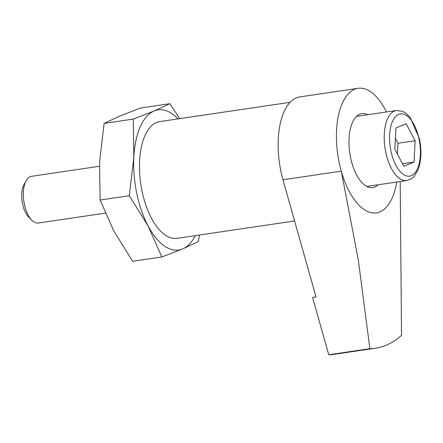 <?xml version="1.0" encoding="UTF-8"?>
<svg xmlns="http://www.w3.org/2000/svg" width="443" height="443" viewBox="0 0 443 443"><rect width="100%" height="100%" fill="white"/><g stroke="black" fill="none" stroke-linecap="round" stroke-linejoin="round"><path stroke-width="0.66" d="M358.071 88.307A62.956 29.775 -98.4 0 0 341.271 171.153L358.298 259.842L369.888 348.68L328.739 354.76L312.575 297.408L316.003 296.904L282.977 179.764A62.956 29.775 81.6 0 1 299.778 96.917L358.071 88.307A62.956 29.775 -98.4 0 1 386.451 111.957A62.945 29.77 -98.4 0 0 340.894 106.757A62.945 29.77 -98.4 0 0 354.688 200.164A62.945 29.77 -98.4 0 0 396.795 182.012M179.769 118.624L169.813 103.69L140.636 107.998L119.815 116.072L104.105 123.392L133.282 119.084L133.847 157.027L129.295 195.728L148.123 225.98A70.814 33.491 -98.4 0 1 133.847 157.027A70.814 33.491 -98.4 0 1 154.103 111.01L133.282 119.084M169.813 103.69L154.103 111.01A70.814 33.491 -98.4 0 1 178.075 118.874M195.319 235.632A70.814 33.491 -98.4 0 1 182.66 248.905L198.37 241.585L199.455 235.023M161.839 256.979L148.123 225.98A70.814 33.491 -98.4 0 0 182.66 248.905L161.839 256.979L132.662 261.287L113.834 231.041L100.118 200.037L99.553 162.094L104.105 123.392M129.295 195.728L100.118 200.037M105.296 213.138L38.347 223.023A23.606 11.164 -98.4 0 1 31.879 220.249L28.74 217.114A19.381 9.165 -98.4 0 1 23.961 184.759L26.059 180.844A23.606 11.164 -98.4 0 1 31.453 176.32L99.37 166.291M31.879 220.249A23.606 11.164 -98.4 0 1 26.059 180.844M406.098 123.724L395.953 127.999L394.846 149.291L403.883 166.302L414.033 162.027L415.141 140.736L406.098 123.724M294.595 220.968L177.006 238.334A59.013 27.909 -98.4 0 1 140.774 184.033A59.013 27.909 -98.4 0 1 159.762 121.581L290.099 102.327M400.201 181.514L401.535 335.345A196.709 93.03 -98.4 0 1 375.437 348.22L334.288 354.295A196.709 93.03 -98.4 0 1 328.739 354.76M375.437 348.22A196.709 93.03 -98.4 0 1 369.888 348.68M378.045 184.786A37.373 17.676 -98.4 0 1 372.735 187.555A37.373 17.676 -98.4 0 1 349.787 153.167A37.373 17.676 -98.4 0 1 361.809 113.613A37.373 17.676 -98.4 0 1 367.696 114.731M414.033 162.027L402.515 163.727M415.141 140.736L397.997 143.266L395.411 138.404M397.426 154.153L397.997 143.266M341.271 171.153L282.977 179.764M419.056 139.085A31.475 14.885 -98.4 0 1 403.457 174.514A31.475 14.885 -98.4 0 1 392.465 121.437A31.475 14.885 -98.4 0 1 419.056 139.085M366.848 186.437L406.735 180.545A35.407 16.745 -98.4 0 1 385 147.968A35.407 16.745 -98.4 0 1 396.391 110.49L356.499 116.382M406.735 180.545C411.447 178.872 413.95 177.438 414.238 176.236L418.009 169.918C421.321 161.069 421.808 150.698 419.477 138.797L410.057 117.162L404.913 112.505L402.748 111.376L396.391 110.49"/></g></svg>
